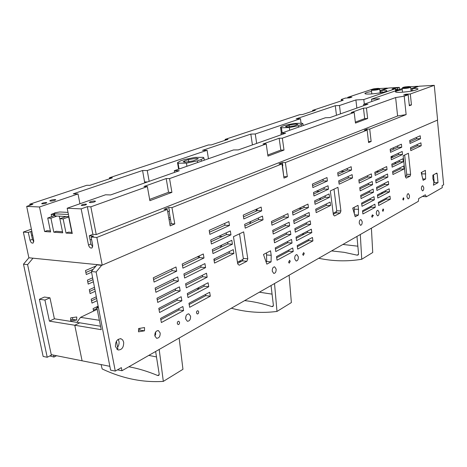 <?xml version="1.0" encoding="UTF-8"?>
<svg xmlns="http://www.w3.org/2000/svg" width="467" height="467" viewBox="0 0 467 467"><rect width="100%" height="100%" fill="white"/><g stroke="black" fill="none" stroke-linecap="round" stroke-linejoin="round"><path stroke-width="0.7" d="M382.094 92.349L381.253 92.635M380.442 92.787L380.144 92.81M379.041 88.514L379.729 89.074C378.212 89.798 375.631 90.207 372.001 90.3L371.393 90.119L371.93 89.43M341.441 100.831L341.272 99.459L345.475 98.076L349.643 97.86L351.931 97.101L347.769 97.323L372.012 89.337M32.468 239.343L30.764 231.544L28.3 232.432L30.016 240.254L32.468 239.343L33.817 241.737M90.937 244.037L88.502 245.017L81.147 208.872L87.311 206.671L92.892 234.335L89.261 235.759L90.937 244.037L92.711 246.821M412.764 90.61L411.509 91.059L411.293 88.607L417.866 86.29L410.073 86.751M417.866 86.29L417.895 86.646M399.565 89.454L399.349 87.382L388.614 88.012L381.837 90.294L382.105 92.466M371.545 91.479C367.36 92.25 365.141 92.927 364.896 93.523C365.013 94.007 366.828 94.165 370.349 93.995C377.213 93.663 387.149 91.719 386.839 90.785C386.729 90.324 385.059 90.16 381.837 90.294M380.897 92.705L380.634 90.365L379.875 90.417M380.634 90.365L387.423 88.082L387.458 88.403M387.423 88.082L379.122 88.572M373.454 88.905L373.086 88.987M46.215 202.509C43.956 202.643 42.433 203.022 41.651 203.653L42.228 203.851C44.493 203.717 46.017 203.338 46.799 202.707L46.215 202.509M372.45 89.588L371.995 89.349C373.641 88.759 375.812 88.438 378.521 88.391L378.994 88.473C378.159 89.092 375.982 89.46 372.45 89.588M29.987 205.299L29.754 204.202L86.833 185.271L89.862 185.335L112.395 177.834L109.377 177.793L208.405 144.951L211.323 144.898L227.96 139.359L225.065 139.423L299.761 114.654L302.528 114.538L315.318 110.282L312.581 110.405L343.198 100.247L341.272 99.459M29.754 204.202L32.883 204.336L26.683 206.396L33.747 240.558L33.157 243.015C31.803 243.418 30.758 242.496 30.016 240.254M50.383 230.896L47.027 230.663L44.639 231.539L39.508 206.98L26.683 206.396M39.508 206.98L78.012 193.951L79.95 203.758M144.752 182.895L142.575 170.502L73.278 193.811L78.012 193.951M142.575 170.502L147.245 170.531L207.097 150.286L202.538 150.339L250.826 134.099L255.274 133.988L300.456 118.7L301.057 123.218M340.501 113.855L339.48 105.501L335.288 105.7L296.136 118.863L300.456 118.7M339.48 105.501L355.895 99.95L363.805 99.547L364.33 104.112M399.349 87.382L397.703 87.942L394.434 88.135L392.093 88.934L395.374 88.742L363.805 99.547M50.845 200.238C53.46 199.526 55.106 199.368 55.777 199.765L54.697 200.384C52.082 201.096 50.43 201.254 49.759 200.857L50.845 200.238M347.845 97.953L347.769 97.323M402.268 89.693C397.966 90.464 395.689 91.158 395.438 91.783C395.572 92.303 397.551 92.472 401.381 92.285C410.621 91.52 416.173 90.44 418.029 89.063C417.895 88.561 416.068 88.386 412.554 88.532L419.109 86.22L434.269 85.327L437.608 120.042L102.22 265.139L28.872 257.778L23.35 232.07L31.394 229.174M90.043 239.618L91.643 239.734M89.261 235.759L93.575 236.068L91.129 237.038L92.711 245.362L92.046 247.913C90.493 248.432 89.308 247.469 88.502 245.017M401.836 92.262L402.525 92.133M411.094 91.083L411.509 91.059M169.118 219.811L170.473 219.257M32.649 235.257L31.558 235.175M169.077 211.201L171.249 223.751L169.895 224.312M282.488 165.803L283.784 176.742M402.151 88.561L371.557 99.15L371.82 101.485M395.374 88.742L395.52 90.113L397.849 89.314L397.703 87.942M434.269 85.327L410.324 93.984L405.77 94.229L403.599 95.005L408.164 94.766L404.218 96.196L395.631 97.562L366.443 108.023L363.472 108.157L351.184 112.541L354.19 112.419L282.342 138.174L279.161 138.244L262.997 144.011L266.208 143.953L169.55 178.604L166.188 178.557L143.964 186.491L147.356 186.561L90.837 206.823L96.237 234.574L397.598 115.985L395.631 97.562M410.843 88.637L411.293 88.607M371.557 99.15L379.665 98.735L363.606 104.363L367.99 104.159L329.9 117.591L325.365 117.76L280.976 133.317L285.658 133.194L238.316 149.895L233.494 149.954L174.302 170.7L179.252 170.729L110.603 194.943L105.548 194.786L67.172 208.235L72.262 233.506L66.022 233.062L63.15 218.912L68.684 216.916L71.801 232.397M81.147 208.872L67.172 208.235M87.311 206.671L90.837 206.823M81.906 205.515L81.24 205.287C82.005 204.628 83.552 204.237 85.881 204.114L86.558 204.342C85.794 205.001 84.241 205.392 81.906 205.515M94.497 201.884C91.771 202.649 90.038 202.806 89.29 202.357L90.318 201.726C93.038 200.968 94.772 200.816 95.507 201.265L94.497 201.884M109.564 178.773L109.377 177.793M225.199 140.281L225.065 139.423M312.674 111.158L312.581 110.405M395.45 89.448L397.849 89.314M394.504 88.794L394.434 88.135M356.852 108.087L355.895 99.95M335.288 105.7L336.468 115.273M256.657 143.427L255.274 133.988M252.419 144.922L250.826 134.099M208.451 158.733L207.097 150.286M149.16 181.342L147.245 170.531M51.627 216.653L51.166 214.394L53.775 213.477M44.639 231.539L50.605 231.965L47.722 218.036L50.932 218.217L53.816 232.192L62.73 232.829L59.858 218.725L63.15 218.912M23.35 232.07L28.3 232.432M102.22 265.139L96.832 237.452L167.32 209.455L170.169 225.882L174.781 223.944L171.967 207.611L281.992 163.911L283.977 178.096L287.333 176.684L285.372 162.569L367.15 130.089L368.591 142.569L371.142 141.495L369.718 129.067L406.138 114.602L404.218 96.196M91.129 237.038L96.832 237.452M30.764 231.544L31.902 231.626M408.164 94.766L409.343 105.74L411.45 104.935L410.324 93.984M405.835 94.889L405.77 94.229M282.266 165.89L282.827 165.662L282.354 162.574L278.968 163.911L281.992 163.911M282.354 162.574L285.372 162.569M367.021 130.095L366.899 129.149L364.318 130.165L367.15 130.089M366.899 129.149L369.718 129.067M406.138 114.602L397.598 115.985M92.892 234.335L96.237 234.574M167.717 211.744L169.433 211.061L168.768 207.482L164.115 209.321L167.32 209.455M168.768 207.482L171.967 207.611M412.554 88.532L412.787 90.855M168.809 218.06L170.169 217.505M284.006 176.649L287.333 176.684M171.249 223.751L174.781 223.944M409.267 105.028L411.45 104.935M368.469 141.542L371.142 141.495M395.491 89.868L396.098 89.67L395.467 89.623M355.34 122.115L364.68 118.606L367.646 118.495L366.443 108.023M367.646 118.495L355.457 123.095L354.19 112.419M267.795 154.997L280.819 150.105L283.994 150.07L282.342 138.174M283.994 150.07L267.953 156.118L266.208 143.953M166.188 178.557L168.552 192.281L171.914 192.369L169.55 178.604M171.914 192.369L149.872 200.687L147.356 186.561M364.68 118.606L363.472 108.157M280.819 150.105L279.161 138.244M168.552 192.281L149.638 199.386M174.302 170.7L174.582 172.376M281.181 134.776L280.976 133.317M363.606 104.363L363.752 105.653M53.991 214.54L51.166 214.394M54.096 215.065L53.045 215.836L53.261 216.075L47.722 218.036M50.932 218.217L57.062 216.04M72.041 232.414L68.404 232.157L66.022 233.062M59.858 218.725L65.97 216.525M53.816 232.192L56.203 231.305L62.508 231.743M298.576 127.152L298.384 125.711L302.925 123.691L301.921 123.189L294.111 123.457L285.22 125.249L282.366 126.224L280.527 127.304L281.432 127.795L289.318 127.555L289.686 130.264M201.429 161.191L201.166 159.551L197.395 160.858L186.415 163.164L186.928 166.27M201.166 159.551L203.916 157.893L203.244 157.338L194.978 157.391L184.261 159.621L180.46 160.911L177.518 162.644L178.085 163.17L186.415 163.164M298.384 125.711L289.318 127.555M281.432 127.795L282.144 132.908M178.085 163.17L179.071 169.025M289.143 125.121L295.967 124.024L298.08 124.333L294.373 125.839L287.462 126.954L285.384 126.639L289.143 125.121L289.371 126.814M184.611 160.899L188.399 159.603L196.391 158.295L198.329 158.727L193.151 160.876L185.043 162.201L183.146 161.769L184.611 160.899L184.827 162.201M410.003 86.693L410.703 87.271C409.209 88 406.582 88.415 402.823 88.508L402.122 88.31L402.682 87.609M403.284 87.784L402.752 87.522C404.393 86.926 406.605 86.605 409.401 86.558L409.95 86.652C409.156 87.276 406.938 87.65 403.284 87.784M393.506 148.722L393.144 149.376M390.861 150.403L390.313 150.567M68.439 214.511L54.557 213.787L54.995 215.929L68.877 216.682M54.995 215.929L54.213 215.637L53.787 213.553M68.007 212.386L59.729 211.971L54.989 212.765L53.775 213.501L54.557 213.787M59.227 216.157L60.167 220.261M218.778 236.296L222.251 236.518M221.959 245.006L220.12 247.609M237.452 262.203L242.986 259.372M197.313 289.791L199.152 287.392M214.038 260.166L214.563 258.806M155.219 335.265L154.927 333.683M76.921 322.358L80.54 317.356L97.194 309.323M80.54 317.356L99.372 320.286M316.194 191.254L319.457 191.324M320.788 197.915L319.41 200.057M335.791 211.919L336.281 212.152M333.181 213.256L336.474 211.574M249.524 223.839L250.931 221.428M255.858 211.282L256.762 209.035M302.359 235.088L303.725 233.132M265.957 261.596L266.698 261.199M239.005 261.409L241.06 261.584M273.364 305.727L271.917 306.597L272.979 306.434L273.376 305.208L271.041 285.53M271.917 306.597C262.547 303.544 253.453 301.548 244.65 300.614M231.328 308.226C246.523 312.312 261.742 313.386 276.984 311.431L274.526 283.533M276.984 311.431L291.367 302.581L289.096 275.209M272.063 294.134L259.36 292.202M29.211 257.807L33.315 258.222M32.813 258.42L27.594 264.626L47.22 357.267L52.035 354.815M56.595 355.708L53.991 357.045L53.577 355.113M98.152 306.177L93.091 308.599L93.587 311.069M109.856 366.326L51.259 354.663L39.391 299.283L44.931 300.059L49.42 321.144L74.773 325.236L82.069 360.693L74.773 325.236L79.74 322.825L54.4 318.798L49.963 297.812L44.441 297.053L39.391 299.283M70.657 320.922L76.711 320.053L76.746 316.988L70.692 317.834L70.657 320.922M95.537 266.208L85.49 270.533L86.29 274.532L91.55 272.238M92.635 277.812L87.405 280.13L88.205 284.099L93.406 281.77M94.486 287.316L89.314 289.668L90.102 293.62L95.25 291.256M96.325 296.773L91.205 299.16L91.993 303.095L97.083 300.69M49.846 355.93L53.991 357.045M437.427 120.118L443.65 184.78L442.08 185.668L442.272 187.664L426.383 196.747L425.326 194.809L418.695 198.568L418.362 201.33L121.963 370.728L121.362 367.628L115.279 371.078L96.132 272.016L101.829 265.098M117.486 369.829L121.963 370.728M154.857 335.977L155.61 334.565L155.266 332.691M97.107 264.626L91.409 271.508L110.591 370.133L115.279 371.078M426.383 196.747L422.442 196.444M367.517 175.709L367.669 177.011L358.995 181.167M382.887 168.383L383.033 169.649L374.978 173.514M275.425 249.115L287.713 242.717L287.544 241.532M417.224 144.536L417.352 145.809L410.61 148.944M416.494 137.426L416.634 138.781L409.868 141.834M397.645 145.879L397.796 147.274L390.324 150.643M400.009 167.822L400.137 168.978L392.741 172.621M399.227 160.537L399.361 161.769L391.936 165.324M398.439 153.223L398.579 154.536L391.13 157.998M378.398 203.343L386.343 199.094L390.324 199.199L389.986 196.152L378.288 202.386L378.649 205.492L390.324 199.199M386.238 198.154L386.343 199.094M377.546 195.93L385.52 191.779L389.507 191.861L389.169 188.802L377.429 194.897L377.791 198.014L389.507 191.861M385.403 190.758L385.52 191.779M376.694 188.487L384.697 184.43L388.69 184.494L388.346 181.424L376.565 187.372L376.927 190.501L388.69 184.494M384.569 183.327L384.697 184.43M383.734 175.872L383.868 177.057L375.836 181.015M359.911 188.866L368.556 184.605L372.619 184.669L372.252 181.505L359.765 187.635L360.15 190.863L372.619 184.669M368.416 183.391L368.556 184.605M360.828 196.531L369.444 192.165L373.495 192.252L373.133 189.106L360.687 195.387L361.073 198.598L373.495 192.252M369.309 191.032L369.444 192.165M361.738 204.161L370.325 199.695L374.371 199.806L374.009 196.671L361.61 203.104L361.995 206.303L374.371 199.806M370.203 198.644L370.325 199.695M362.649 211.761L371.201 207.19L375.24 207.325L374.878 204.202L362.526 210.786L362.912 213.974L375.24 207.325M371.084 206.227L371.201 207.19M348.207 176.45L348.382 177.874L338.896 182.288M347.232 168.476L347.419 169.994L337.898 174.284M322.989 179.346L323.193 180.916L312.604 185.691M324.057 187.617L324.25 189.094L313.701 193.998M325.125 195.848L325.306 197.237L314.799 202.269M326.182 204.044L326.351 205.34L315.885 210.494M292.669 212.94L304.145 207.441L308.436 207.593L307.969 204.097L292.465 211.481L292.961 215.059L308.436 207.593M303.953 206.005L304.145 207.441M305.097 214.458L305.278 215.795L293.848 221.434M295.021 229.887L306.41 224.113L310.683 224.323L310.216 220.862L294.846 228.62L295.337 232.163L310.683 224.323M306.241 222.87L306.41 224.113M296.189 238.298L307.531 232.397L311.804 232.636L311.337 229.186L296.025 237.131L296.516 240.657L311.804 232.636M307.374 231.241L307.531 232.397M297.351 246.675L308.646 240.633L312.913 240.908L312.452 237.47L297.205 245.595L297.689 249.104L312.913 240.908M308.5 239.577L308.646 240.633M276.674 257.731L288.91 251.188L293.235 251.503L292.739 247.977L276.517 256.622L277.042 260.23L293.235 251.503M288.758 250.096L288.91 251.188M271.636 223.01L284.082 217.05L288.431 217.243L287.929 213.647L271.42 221.516L271.957 225.193L288.431 217.243M283.872 215.579L284.082 217.05M272.909 231.755L285.296 225.649L289.645 225.87L289.137 222.292L272.705 230.354L273.236 234.02L289.645 225.87M285.103 224.271L285.296 225.649M274.17 240.452L286.505 234.2L290.848 234.457L290.346 230.891L273.977 239.157L274.508 242.799L290.848 234.457M286.324 232.922L286.505 234.2M258.368 217.99L258.607 219.613L244.895 225.993M257.019 208.918L257.276 210.646L243.5 216.857M224.685 223.413L224.971 225.211L209.485 232.198M226.186 232.875L226.454 234.568L211.037 241.731M227.674 242.285L227.925 243.867L212.584 251.217M229.151 251.643L229.39 253.126L214.12 260.65M178.773 308.71L178.989 309.96L183.584 310.578L161.372 322.545L160.613 318.383L182.877 306.521L183.584 310.578M160.846 319.661L178.989 309.96M117.608 347.331L118.653 345.376L119.108 343.14L118.997 341.383L118.163 339.34M433.481 174.827L434.252 182.609L433.773 182.871M421.748 172.247L421.882 175.259M405.379 176.532L406.173 176.123L406.716 174.331L404.667 155.026M333.998 189.176L336.736 210.786L336.053 212.847L333.31 214.254M354.19 207.348L354.319 213.717M266.505 252.898L266.692 261.502L266.044 261.847M239.518 233.815L243.325 258.449L242.426 260.884L237.633 263.341M139.849 328.324L139.826 330.081L144.478 330.823L144.525 327.548L138.565 328.534L138.518 331.833L144.478 330.823M138.541 330.297L139.826 330.081M199.152 255.957L199.427 257.597L182.504 265.705M200.769 265.653L201.026 267.188L184.185 275.489M202.38 275.297L202.62 276.721L185.86 285.22M203.98 284.888L204.202 286.207L187.524 294.893M205.573 294.426L205.772 295.64L189.176 304.513M171.815 268.986L172.113 270.685L176.724 271.14L154.052 282.08L153.281 277.824L176.001 266.99L176.724 271.14M153.596 279.558L172.113 270.685M155.423 289.668L173.847 280.585L173.566 279.003M175.312 288.962L175.569 290.433L180.174 290.97L157.729 302.429L156.97 298.22L179.456 286.866L180.174 290.97M157.239 299.721L175.569 290.433M159.049 309.72L177.285 300.223L177.046 298.862M185.621 318.657L186.047 315.855M372.707 215.036L373.472 215.69M272.261 271.204L273.732 273.405C275.407 273.271 276.207 271.823 276.131 269.068L274.654 266.861C272.985 266.996 272.185 268.443 272.261 271.204M358.522 254.322L357.132 255.163L358.136 254.97L358.545 253.861L356.963 236.419M357.132 255.163L344.214 252.338L331.611 250.913M318.739 258.269C333.024 261.304 347.36 261.637 361.744 259.261L360.302 234.516M361.744 259.261L372.73 252.501L371.405 228.17M357.85 246.197L342.918 244.445M96.605 264.836L101.327 265.314M28.709 258.006L23.49 264.182L27.594 264.626M23.49 264.182L43.139 356.438L47.22 357.267M159.2 374.639L157.735 375.526L158.838 375.415L159.189 374.049L155.628 351.488M157.735 375.526C147.724 371.376 138.109 368.457 128.88 366.776M179.13 338.055L182.953 369.304L163.322 381.387C142.838 382.689 122.453 378.539 102.168 368.942L101.07 364.546M163.322 381.387L159.183 349.456M156.492 356.94L148.804 355.387M93.406 310.176L97.019 308.436M44.931 300.059L49.963 297.812M70.675 319.685L72.636 319.405L76.711 320.053M72.659 317.56L72.636 319.405M85.881 272.489L93.073 269.377M87.778 281.986L92.997 279.663M89.664 291.431L94.824 289.073M91.538 300.83L96.646 298.436M371.738 177.051L359.222 183.093L358.837 179.853L371.37 173.876L371.738 177.051L367.669 177.011M387.038 169.667L375.194 175.388L374.826 172.23L386.694 166.573L387.038 169.667L383.033 169.649M275.781 251.538L292.044 243.003L291.548 239.454L275.25 247.907L275.781 251.538M362.182 221.632L360.956 219.578C359.753 219.741 359.187 220.961 359.251 223.249L360.471 225.304C361.674 225.141 362.246 223.921 362.182 221.632M298.325 256.832L296.913 254.661C295.372 254.801 294.636 256.19 294.712 258.823L296.119 260.995C297.666 260.849 298.401 259.465 298.325 256.832M290.24 261.292L289.61 260.323L288.6 262.197L289.236 263.166L290.24 261.292M198.662 311.769L197.926 310.736C196.951 310.777 196.484 311.512 196.519 312.948L197.255 313.976C198.23 313.941 198.697 313.205 198.662 311.769M190.583 316.223L188.901 313.906C186.666 313.982 185.586 315.663 185.662 318.943L187.331 321.249C189.573 321.179 190.659 319.504 190.583 316.223M179.556 322.306L178.797 321.273C177.775 321.302 177.273 322.061 177.308 323.543L178.061 324.577C179.089 324.547 179.585 323.789 179.556 322.306M160.181 332.983L158.441 330.63C155.978 330.677 154.775 332.44 154.846 335.925L156.579 338.266C159.054 338.219 160.257 336.462 160.181 332.983M123.673 342.194L122.739 339.999L121.087 338.803C117.235 338.808 115.361 341.412 115.454 346.613L118.017 349.981C121.887 349.981 123.773 347.39 123.673 342.194M181.885 300.801L181.173 296.72L158.798 308.331L159.556 312.516L181.885 300.801L177.285 300.223M178.452 281.081L177.734 276.96L155.132 288.051L155.896 292.284L178.452 281.081L173.847 280.585M210.313 296.177L209.66 292.249L188.966 303.276L189.66 307.304L210.313 296.177L205.772 295.64M208.749 286.709L208.089 282.757L187.29 293.545L187.991 297.596L208.749 286.709L204.202 286.207M207.167 277.182L206.507 273.213L185.609 283.761L186.31 287.835L207.167 277.182L202.62 276.721M205.585 267.614L184.623 278.023L183.916 273.925L204.92 263.616L205.585 267.614L201.026 267.188M203.991 257.988L203.326 253.972L182.212 264.03L182.924 268.151L203.991 257.988L199.427 257.597M239.232 265.215L237.732 263.983L233.465 236.681L243.651 231.865L247.784 258.811L246.885 261.257L239.232 265.215M270.539 250.802L263.487 254.468L266.844 264.147L271.088 261.87L271.204 255.309L270.539 250.802M358.043 205.346L352.708 208.113L355.194 216.758L358.405 215.036L358.522 209.315L358.043 205.346M340.227 213.01L340.91 210.944L337.945 187.314L330.332 190.91L333.38 214.814L334.495 215.976L340.227 213.01L336.053 212.847M406.29 178.108L410.079 176.158L410.616 174.36L408.403 153.264L403.167 155.733L405.432 177.022L406.29 178.108M425.635 178.972L423.12 180.32L421.216 172.521L425.39 170.356L425.635 178.972L422.781 178.943M432.903 178.645L432.886 175.148L436.762 173.07L437.135 173.578L438.023 182.661L433.434 185.212L433.896 182.037L432.903 178.645M233.885 253.482L214.516 263.096L213.874 259.144L233.278 249.623L233.885 253.482L229.39 253.126M232.426 244.188L212.97 253.575L212.316 249.6L231.813 240.312L232.426 244.188L227.925 243.867M230.961 234.848L211.411 244.002L210.757 240.009L230.342 230.949L230.961 234.848L226.454 234.568M229.484 225.456L209.841 234.376L209.187 230.365L228.865 221.539L229.484 225.456L224.971 225.211M261.707 210.821L243.821 218.947L243.231 215.1L261.152 207.068L261.707 210.821L257.276 210.646M263.032 219.829L245.228 228.165L244.638 224.341L262.483 216.087L263.032 219.829L258.607 219.613M309.563 215.976L294.152 223.635L293.655 220.074L309.096 212.497L309.563 215.976L305.278 215.795M330.566 205.48L316.171 212.631L315.715 209.181L330.134 202.106L330.566 205.48L326.351 205.34M329.527 197.348L315.073 204.324L314.612 200.857L329.089 193.957L329.527 197.348L325.306 197.237M328.476 189.182L313.964 195.977L313.503 192.497L328.038 185.773L328.476 189.182L324.25 189.094M327.425 180.974L312.855 187.594L312.394 184.097L326.988 177.553L327.425 180.974L323.193 180.916M351.569 170.011L338.131 176.117L337.705 172.749L351.166 166.713L351.569 170.011L347.419 169.994M352.527 177.921L339.135 184.191L338.715 180.84L352.124 174.635L352.527 177.921L348.382 177.874M387.867 177.098L376.063 182.959L375.696 179.813L387.522 174.016L387.867 177.098L383.868 177.057M402.519 154.507L391.323 159.755L390.984 156.667L402.198 151.483L402.519 154.507L398.579 154.536M403.295 161.763L392.14 167.145L391.801 164.075L402.974 158.751L403.295 161.763L399.361 161.769M404.066 168.99L392.945 174.512L392.613 171.453L403.745 165.989L404.066 168.99L400.137 168.978M401.743 147.222L390.511 152.33L390.167 149.23L401.422 144.186L401.743 147.222L397.796 147.274M420.504 138.705L410.038 143.457L409.722 140.462L420.201 135.769L420.504 138.705L416.634 138.781M421.216 145.757L410.785 150.637L410.475 147.654L420.919 142.826L421.216 145.757L417.352 145.809M304.268 253.558L303.649 252.594L302.692 254.427L303.311 255.385L304.268 253.558M372.929 215.707L372.397 214.802L371.668 216.402L372.199 217.307L372.929 215.707M379.099 212.31L377.926 210.29C376.805 210.454 376.274 211.633 376.332 213.833L377.505 215.847C378.626 215.69 379.157 214.511 379.099 212.31M383.646 209.806L383.133 208.912L382.438 210.471L382.952 211.358L383.646 209.806M403.926 198.627L403.441 197.751L402.805 199.24L403.29 200.115L403.926 198.627M409.46 195.574L408.38 193.624C407.399 193.787 406.932 194.891 406.985 196.94L408.059 198.884C409.045 198.726 409.512 197.623 409.46 195.574M423.762 187.687L422.734 185.773C421.812 185.93 421.374 186.998 421.427 188.977L422.454 190.892C423.376 190.729 423.814 189.66 423.762 187.687M91.409 271.508L96.132 272.016M155.61 334.565L155.651 332.002M287.713 242.717L292.044 243.003M100.551 326.223L79.769 322.808L74.773 325.236L101.234 329.679L96.832 307.49L98.274 306.801M116.919 349.363L117.906 348.861L116.423 341.237M98.455 307.724L96.832 307.49M435.828 173.572L437.135 173.578M434.252 182.609L438.023 182.661M421.917 173.882L425.746 173.911M406.716 174.331L410.616 174.36M406.173 176.123L410.079 176.158M336.736 210.786L340.91 210.944M354.412 209.169L358.522 209.315M354.657 214.884L358.405 215.036M266.809 254.97L271.204 255.309M266.692 261.502L271.088 261.87M243.325 258.449L247.784 258.811M242.426 260.884L246.885 261.257M405.362 176.351L406.243 175.901M404.679 155.137L404.259 155.219M395.812 162.166L394.743 163.981M381.486 193.881L382.543 192.241M49.42 321.144L54.4 318.798M391.007 156.877L393.582 156.859M433.697 180.647L434.036 180.46M433.358 179.795L433.971 179.801M433.288 179.626L433.954 179.632M147.444 181.949L144.612 181.897M301.396 126.16L301.203 124.73M197.664 162.51L197.395 160.858M286.3 126.096L286.417 126.948M188.399 159.603L188.779 161.874M197.185 256.897L199.339 257.078M298.851 208.44L301.828 208.551M340.729 171.395L344.267 171.412M376.145 171.599L378.93 171.617M371.393 90.137L371.82 93.896M379.729 89.074L380.144 92.84M280.539 127.374L281.344 133.188M302.925 123.691L303.171 125.541M177.536 162.773L178.616 169.182M203.916 157.893L204.283 160.193M402.122 88.327L402.531 92.215M410.703 87.271L411.106 91.17M393.29 147.829L393.512 148.757M274.322 266.832L274.654 266.861M157.957 330.554L158.441 330.63M120.311 338.668L121.087 338.803M188.452 313.847L188.901 313.906M296.609 254.638L296.913 254.661"/></g></svg>
